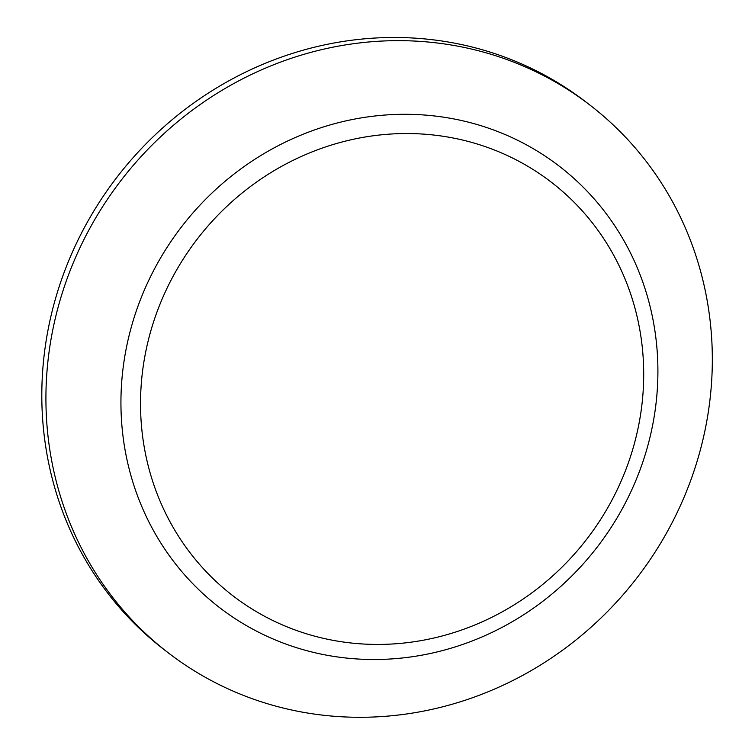 <?xml version="1.0" encoding="UTF-8"?>
<svg xmlns="http://www.w3.org/2000/svg" width="755" height="755" viewBox="0 0 755 755"><rect width="100%" height="100%" fill="white"/><g stroke="black" fill="none" stroke-linecap="round" stroke-linejoin="round"><path stroke-width="1.13" d="M652.046 428.094A278.491 262.363 -52.4 0 1 219.384 607.464A278.491 262.363 -52.4 0 1 126.793 345.724A278.491 262.363 -52.4 0 1 559.464 166.345A278.491 262.363 -52.4 0 1 652.046 428.094A278.491 262.363 127.6 0 0 559.464 166.345A278.491 262.363 127.6 0 0 126.793 345.724A278.491 262.363 127.6 0 0 219.384 607.464A278.491 262.363 127.6 0 0 652.046 428.094M638.211 427.575A260.975 245.856 127.6 0 0 314.344 151A260.975 245.856 127.6 0 0 223.773 588.362A260.975 245.856 127.6 0 0 638.211 427.575M705.057 430.086A345.63 325.603 127.6 0 0 590.155 105.247A345.63 325.603 127.6 0 0 53.19 327.859A345.63 325.603 127.6 0 0 168.091 652.697A345.63 325.603 127.6 0 0 705.057 430.086M590.155 105.247L586.031 102.067A345.63 325.603 127.6 0 0 117.138 176.991A345.63 325.603 127.6 0 0 163.977 649.517L168.091 652.697"/></g></svg>
